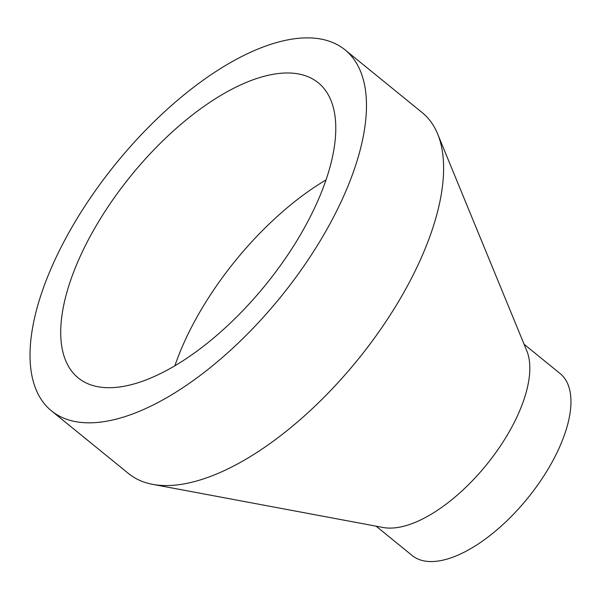 <?xml version="1.0" encoding="UTF-8"?>
<svg xmlns="http://www.w3.org/2000/svg" width="600" height="600" viewBox="0 0 600 600"><rect width="100%" height="100%" fill="white"/><g stroke="black" fill="none" stroke-linecap="round" stroke-linejoin="round"><path stroke-width="0.9" d="M272.272 74.46A190.215 86.655 129.1 0 1 318.285 82.785A190.215 86.655 129.1 0 1 292.688 247.433A190.215 86.655 129.1 0 1 124.23 386.235A190.215 86.655 129.1 0 1 78.218 377.91A190.215 86.655 129.1 0 1 103.815 213.263A190.215 86.655 129.1 0 1 272.272 74.46M174.892 365.745A190.215 86.655 129.1 0 1 326.055 179.91M345.067 49.867L422.183 112.597A232.657 105.983 129.1 0 1 437.64 133.965L526.822 350.903A117.255 53.415 129.1 0 1 495.36 453.225A117.255 53.415 129.1 0 1 399.412 527.19A117.255 53.415 129.1 0 1 383.175 527.498L152.625 484.35A232.657 105.983 129.1 0 1 128.558 473.565L51.435 410.835A232.657 105.983 129.1 0 1 82.748 209.452A232.657 105.983 129.1 0 1 288.788 39.682A232.657 105.983 129.1 0 1 345.067 49.867A232.657 105.983 129.1 0 1 313.755 251.243A232.657 105.983 129.1 0 1 107.715 421.013A232.657 105.983 129.1 0 1 51.435 410.835M524.085 344.243L560.16 373.59A117.255 53.415 129.1 0 1 544.388 475.088A117.255 53.415 129.1 0 1 440.543 560.648A117.255 53.415 129.1 0 1 412.178 555.518L376.095 526.17M437.64 133.965A232.657 105.983 129.1 0 1 375.218 336.99A232.657 105.983 129.1 0 1 184.837 483.75A232.657 105.983 129.1 0 1 152.625 484.35"/></g></svg>
